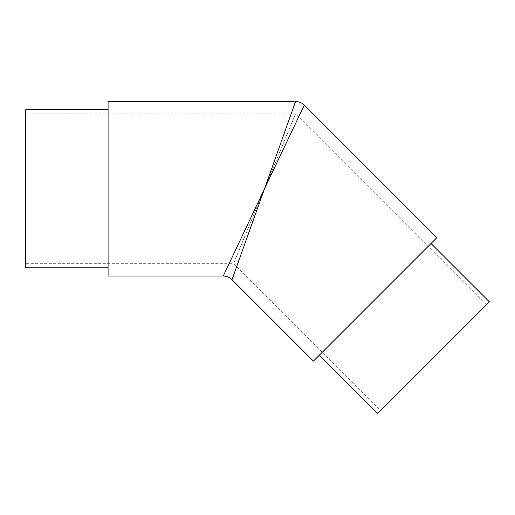 <?xml version="1.0" encoding="UTF-8"?>
<svg xmlns="http://www.w3.org/2000/svg" width="515" height="515" viewBox="0 0 515 515"><rect width="100%" height="100%" fill="white"/><g stroke="black" fill="none" stroke-linecap="round" stroke-linejoin="round"><path stroke-width="0.39" stroke-dasharray="2.58 1.93" d="M108.086 267.813L108.086 109.734L108.086 267.813M431.029 243.498L319.249 355.279L431.029 243.498M380.379 410.59L486.34 304.629L380.379 410.59L233.488 263.699L25.75 263.699L25.75 113.847L25.75 263.699M486.34 304.629L295.559 113.847L233.488 263.699L295.559 113.847L25.75 113.847M108.086 276.046L108.086 101.5M313.429 361.105L436.855 237.679M234.544 272.525L264.523 188.773L298.661 116.957M299.794 114.568L301.442 111.105M292.05 111.356L264.523 188.773L223.253 276.046M377.469 413.5L489.25 301.719M25.75 109.734L25.75 267.813"/><path stroke-width="0.77" d="M108.086 267.813L25.75 267.813L25.75 109.734L108.086 109.734M431.029 243.498L489.25 301.719L377.469 413.5L319.249 355.279M301.442 111.105L304.288 105.118L436.855 237.679L313.429 361.105L231.988 279.664L234.544 272.525M223.253 276.046L264.523 188.773L295.559 101.5C298.945 101.552 301.854 102.755 304.288 105.118L264.523 188.773L231.988 279.664C229.555 277.308 226.645 276.098 223.253 276.046L108.086 276.046L108.086 101.5L295.559 101.5L292.05 111.356M298.661 116.957L299.794 114.568"/></g></svg>
